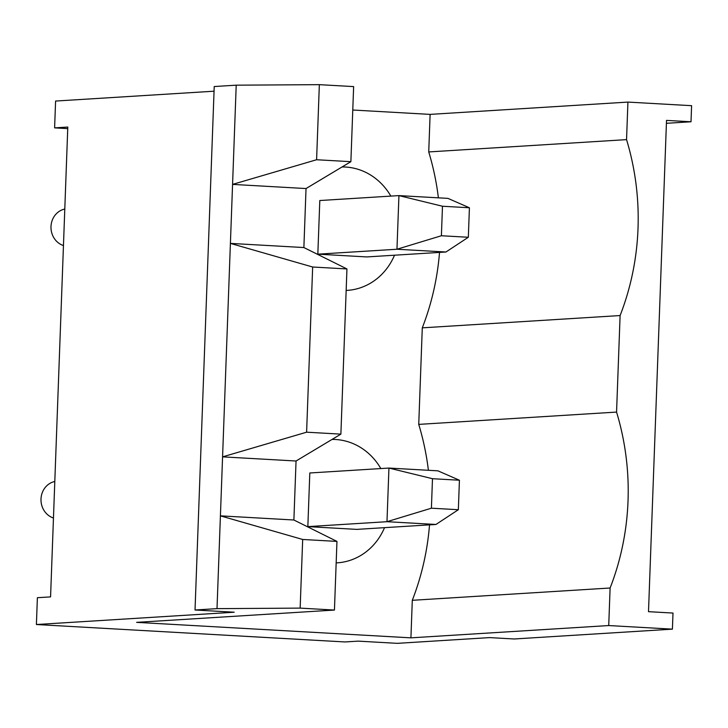 <?xml version="1.0" encoding="UTF-8"?>
<svg xmlns="http://www.w3.org/2000/svg" width="728" height="728" viewBox="0 0 728 728"><rect width="100%" height="100%" fill="white"/><g stroke="black" fill="none" stroke-linecap="round" stroke-linejoin="round"><path stroke-width="1.09" d="M319.346 84.657L316.598 159.741L232.569 184.393L236.209 85.176L319.346 84.657L353.635 86.596L350.878 161.68L316.598 159.741M350.878 161.68L306.033 188.552L303.876 247.547L346.947 268.941L340.886 434.134L296.05 461.006L293.885 520.001L336.955 541.405L334.443 610.055L136.627 622.358L410.92 637.846L608.726 625.552L672.408 629.147L514.15 638.984L489.662 637.601L397.351 643.343L358.167 641.131L344.981 641.95L36.4 624.524L37.383 597.706L50.569 596.887L64.182 225.744L67.795 127.054L54.609 127.873L55.592 101.055L214.05 91.2M36.4 624.524L234.216 612.221L195.031 610L214.223 86.541L236.209 85.176M332.059 439.43A61.78 56.347 -93.6 0 1 380.844 468.568M384.521 527.663A61.78 56.347 -93.6 0 1 337.155 562.844A61.78 56.347 -93.6 0 1 336.172 562.899M410.92 637.846L412.294 600.309A248.876 227.009 86.4 0 0 429.529 524.861M428.401 470.288A248.876 227.009 86.4 0 0 418.746 424.388L422.286 327.846A248.876 227.009 86.4 0 0 439.521 252.407M438.393 197.834A248.876 227.009 86.4 0 0 428.737 151.934L430.111 114.387L352.771 110.019M334.443 610.055L300.154 608.117L217.008 608.635L195.031 610M217.008 608.635L232.569 184.393L306.033 188.552M336.955 541.405L302.675 539.466L300.154 608.117M346.947 268.941L312.658 267.012L306.606 432.195L222.577 456.856L296.05 461.006M340.886 434.134L306.606 432.195M303.876 247.547L230.403 243.398L312.658 267.012M430.111 114.387L627.927 102.084L691.6 105.687L691.009 121.776L666.52 120.393L648.502 611.675L673 613.058L672.408 629.147M307.844 526.617L309.81 472.982L388.943 468.059L437.919 470.834L459.423 480.225L432.487 478.705L431.404 508.199L458.349 509.718L435.954 524.46L356.829 529.383L307.844 526.617L386.978 521.694L388.943 468.059L432.487 478.705M428.737 151.934L626.544 139.63L627.927 102.084M422.286 327.846L620.101 315.552A248.876 227.009 86.4 0 0 626.544 139.63M293.885 520.001L220.411 515.852L302.675 539.466M418.746 424.388L616.561 412.084L620.101 315.552M412.294 600.309L610.11 588.006A248.876 227.009 86.4 0 0 616.561 412.084M366.821 256.929L317.836 254.163L319.801 200.528L398.935 195.605L447.911 198.371L469.414 207.771L442.478 206.242L441.396 235.745L468.332 237.264L445.946 252.006L366.821 256.929M342.051 166.967A61.78 56.347 -93.6 0 1 390.836 196.105M394.512 255.2A61.78 56.347 -93.6 0 1 347.147 290.39A61.78 56.347 -93.6 0 1 346.155 290.436L347.147 290.39M608.726 625.552L610.11 588.006M54.8 481.508A18.801 17.154 86.4 0 0 41.005 499.017A18.801 17.154 86.4 0 0 53.462 518.008M666.411 123.305L691.009 121.776M64.792 209.054A18.801 17.154 86.4 0 0 50.996 226.563A18.801 17.154 86.4 0 0 63.454 245.554M67.74 128.619L54.609 127.873M317.836 254.163L396.96 249.24L398.935 195.605L442.478 206.242M445.946 252.006L396.96 249.24L441.396 235.745M468.332 237.264L469.414 207.771M435.954 524.46L386.978 521.694L431.404 508.199M458.349 509.718L459.423 480.225M336.172 562.908L337.155 562.844"/></g></svg>
